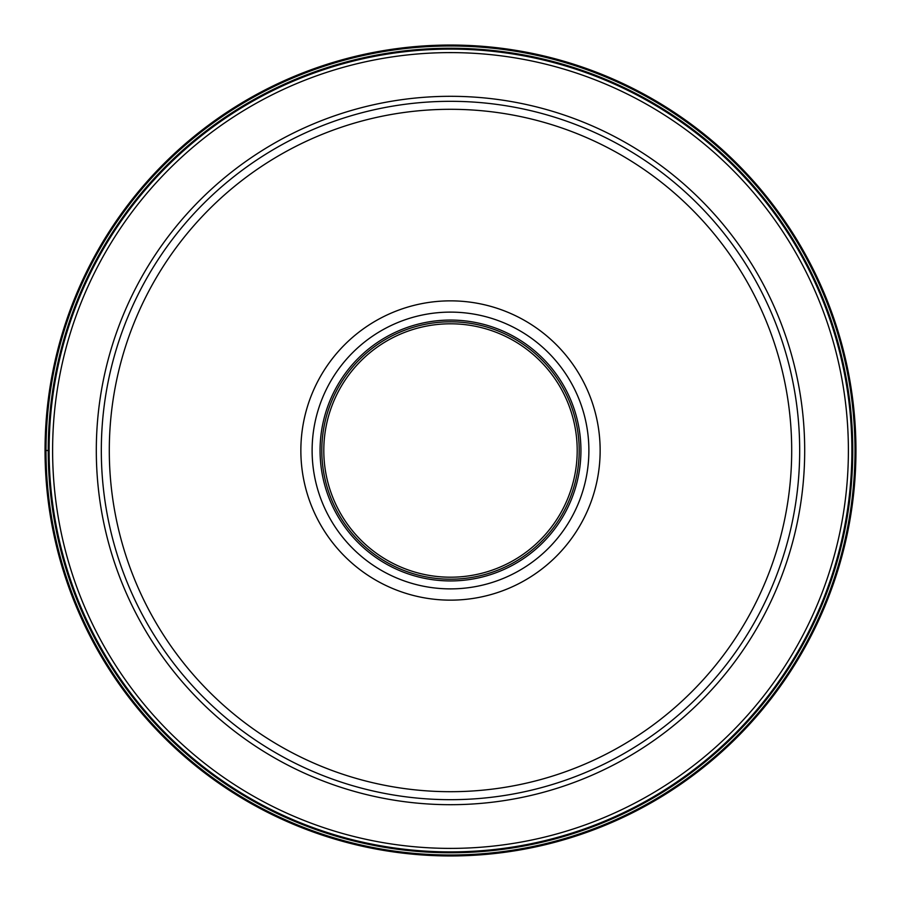 <?xml version="1.0" encoding="UTF-8"?>
<svg xmlns="http://www.w3.org/2000/svg" width="901" height="901" viewBox="0 0 901 901"><rect width="100%" height="100%" fill="white"/><g stroke="black" fill="none" stroke-linecap="round" stroke-linejoin="round"><path stroke-width="1.35" d="M855.95 450.5A405.45 405.45 0 0 0 450.5 45.05A405.45 405.45 0 0 0 45.05 450.5A405.45 405.45 0 0 0 450.5 855.95A405.45 405.45 0 0 0 855.95 450.5A405.45 405.45 0 0 0 450.5 45.05A405.45 405.45 0 0 0 45.05 450.5L48.237 450.5A402.263 402.263 0 0 0 450.534 852.763A402.263 402.263 0 0 0 852.763 450.444A402.263 402.263 0 0 0 450.466 48.237A402.263 402.263 0 0 0 48.237 450.556A402.263 402.263 0 0 0 450.534 852.763A402.263 402.263 0 0 0 852.763 450.444A402.263 402.263 0 0 0 450.466 48.237A402.263 402.263 0 0 0 48.237 450.5A402.251 402.251 0 0 1 450.466 48.249A402.251 402.251 0 0 1 852.751 450.5A402.251 402.251 0 0 1 450.534 852.751A402.251 402.251 0 0 1 48.249 450.5M799.683 450.5A349.183 349.183 0 0 0 450.545 101.317A349.183 349.183 0 0 0 101.317 450.5A349.183 349.183 0 0 0 450.455 799.683A349.183 349.183 0 0 0 799.683 450.5A349.183 349.183 0 0 0 450.545 101.317A349.183 349.183 0 0 0 101.317 450.5A349.183 349.183 0 0 0 450.455 799.683A349.183 349.183 0 0 0 799.683 450.5M300.855 450.5A149.645 149.645 0 0 1 450.5 300.855A149.645 149.645 0 0 1 600.145 450.5A149.645 149.645 0 0 1 450.5 600.145A149.645 149.645 0 0 1 300.855 450.5M321.803 450.5A128.697 128.697 0 0 1 450.5 321.803A128.697 128.697 0 0 1 579.197 450.5A128.697 128.697 0 0 1 450.5 579.197A128.697 128.697 0 0 1 321.803 450.5A128.697 128.697 0 0 0 450.5 579.197A128.697 128.697 0 0 0 579.197 450.5A128.697 128.697 0 0 0 450.5 321.803A128.697 128.697 0 0 0 321.803 450.5M323.797 450.5A126.703 126.703 0 0 1 450.5 323.797A126.703 126.703 0 0 1 577.203 450.5A126.703 126.703 0 0 1 450.5 577.203A126.703 126.703 0 0 1 323.797 450.5M855.004 450.5A404.504 404.504 0 0 0 450.5 45.996A404.504 404.504 0 0 0 45.996 450.5A404.504 404.504 0 0 0 450.5 855.004A404.504 404.504 0 0 0 855.004 450.5M49.105 450.432A401.395 401.395 0 0 0 450.466 851.895A401.395 401.395 0 0 0 851.895 450.5A401.395 401.395 0 0 0 450.534 49.105A401.395 401.395 0 0 0 49.105 450.432M848.393 450.5A397.893 397.893 0 0 1 450.466 848.393A397.893 397.893 0 0 1 52.607 450.432A397.893 397.893 0 0 1 450.534 52.607A397.893 397.893 0 0 1 848.393 450.5M804.694 450.5A354.194 354.194 0 0 0 450.5 96.306A354.194 354.194 0 0 0 96.306 450.5A354.194 354.194 0 0 0 450.5 804.694A354.194 354.194 0 0 0 804.694 450.5M109.303 450.5A341.197 341.197 0 0 1 450.5 109.303A341.197 341.197 0 0 1 791.697 450.5A341.197 341.197 0 0 1 450.5 791.697A341.197 341.197 0 0 1 109.303 450.5M588.882 450.568A138.382 138.382 0 0 1 450.466 588.882A138.382 138.382 0 0 1 312.118 450.432A138.382 138.382 0 0 1 450.534 312.118A138.382 138.382 0 0 1 588.882 450.568M580.931 450.5A130.431 130.431 0 0 1 450.466 580.931A130.431 130.431 0 0 1 320.069 450.444A130.431 130.431 0 0 1 450.534 320.069A130.431 130.431 0 0 1 580.931 450.5"/></g></svg>
